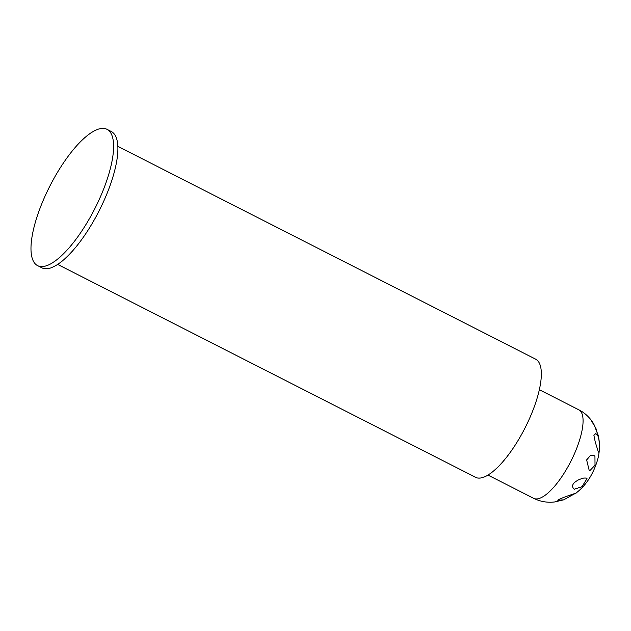 <?xml version="1.0" encoding="UTF-8"?>
<svg xmlns="http://www.w3.org/2000/svg" width="631" height="631" viewBox="0 0 631 631"><rect width="100%" height="100%" fill="white"/><g stroke="black" fill="none" stroke-linecap="round" stroke-linejoin="round"><path stroke-width="0.95" d="M57.673 264.405L475.443 477.257A66.271 21.793 -63 0 0 522.468 432.819A66.271 21.793 -63 0 0 538.346 361.508A66.271 21.793 -63 0 0 535.616 359.157L117.847 146.305M107.01 129.339L111.293 131.524A76.461 25.145 117 0 1 117.327 157.04A76.461 25.145 117 0 1 84.925 234.937A76.461 25.145 117 0 1 41.867 267.789L37.584 265.604A76.461 25.145 117 0 1 31.55 240.095A76.461 25.145 117 0 1 63.952 162.199A76.461 25.145 117 0 1 107.01 129.339A76.461 25.145 117 0 1 113.036 154.855A76.461 25.145 117 0 1 80.634 232.752A76.461 25.145 117 0 1 37.584 265.604M598.543 438.151L595.924 428.346L591.35 420.656M598.314 451.851L595.254 442.039L593.897 435.343L595.751 433.576L596.532 434.167C600.049 435.327 599.947 454.667 598.314 451.851L598.582 452.182M589.117 470.071L586.633 459.928L590.411 455.582L594.102 455.645L594.946 456.268L595.017 465.252L589.867 470.647L589.117 470.071M573.555 488.528C571.315 485.712 572.972 482.818 578.532 479.844C582.997 477.904 585.82 477.493 587.004 478.606L581.971 486.722L574.431 489.175L573.555 488.528M586.546 478.18L587.004 478.606M557.678 500.225C560.778 497.843 578.367 492.606 576.237 492.914L563.625 499.855L557.678 500.225M563.625 499.855L554.483 501.984C547.172 502.812 540.231 501.59 533.66 498.324A49.699 16.343 -63 0 0 537.265 498.892A49.699 16.343 -63 0 0 573.114 456.686A49.699 16.343 -63 0 0 578.785 409.756L539.355 389.658M533.66 498.324L487.976 475.048M578.785 409.756C585.229 413.116 590.269 417.959 593.889 424.277L598.259 435.445C600.018 443.53 599.821 451.567 597.667 459.565C593.361 474.086 586.223 485.2 576.245 492.906"/></g></svg>
